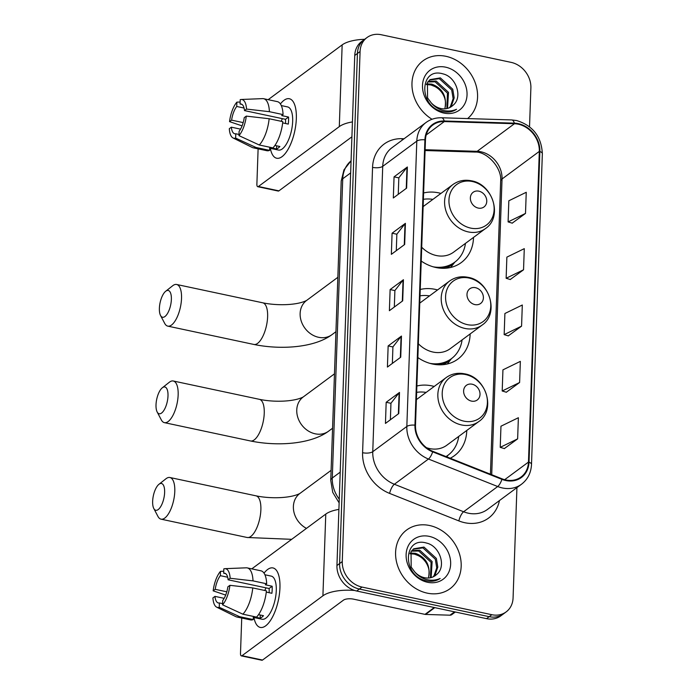<?xml version="1.0" encoding="UTF-8"?>
<svg xmlns="http://www.w3.org/2000/svg" width="695" height="695" viewBox="0 0 695 695"><rect width="100%" height="100%" fill="white"/><g stroke="black" fill="none" stroke-linecap="round" stroke-linejoin="round"><path stroke-width="1.04" d="M434.193 386.455A40.301 33.803 53.5 0 0 431.847 385.881A40.301 33.803 53.5 0 0 416.87 386.003M437.563 289.937A40.301 33.803 53.5 0 0 435.218 289.363A40.301 33.803 53.5 0 0 420.24 289.485M417.86 357.578A40.301 33.803 53.5 0 0 432.611 364.041A40.301 33.803 53.5 0 0 457.892 359.089A40.301 33.803 53.5 0 0 470.141 333.939M440.934 193.418A40.301 33.803 53.5 0 0 438.588 192.845A40.301 33.803 53.5 0 0 423.603 192.975M421.231 261.068A40.301 33.803 53.5 0 0 435.982 267.523A40.301 33.803 53.5 0 0 461.263 262.571A40.301 33.803 53.5 0 0 473.512 237.421M450.221 458.24A40.301 33.803 53.5 0 0 454.521 455.607A40.301 33.803 53.5 0 0 466.771 430.457M529.529 126.751L530.884 87.874A22.813 19.13 53.5 0 0 511.129 62.376L381.312 34.75A22.813 19.13 53.5 0 0 367.003 37.547L361.678 41.492A22.813 19.13 53.5 0 0 354.754 55.461L336.945 565.522A22.813 19.13 53.5 0 0 356.7 591.019L486.517 618.646A22.813 19.13 53.5 0 0 500.826 615.848L503.493 613.876A22.813 19.13 53.5 0 1 489.176 616.673A22.813 19.13 53.5 0 0 503.493 613.876L506.151 611.904A22.813 19.13 53.5 0 0 513.075 597.935L516.932 487.621M364.345 39.519A22.813 19.13 53.5 0 0 357.421 53.498L339.603 563.549A22.813 19.13 53.5 0 0 359.367 589.047L489.176 616.673L359.367 589.047A22.813 19.13 53.5 0 1 339.603 563.549L357.421 53.498A22.813 19.13 53.5 0 1 364.345 39.519M445.955 56.312A36.496 30.606 53.5 0 0 423.055 60.795A36.496 30.606 53.5 0 0 432.029 119.271A36.496 30.606 53.5 0 1 423.055 60.795A36.496 30.606 53.5 0 1 445.955 56.312A36.496 30.606 53.5 0 1 475.397 83.287A36.496 30.606 53.5 0 1 467.622 118.576A36.496 30.606 53.5 0 0 475.397 83.287A36.496 30.606 53.5 0 0 445.955 56.312M429.571 525.507A36.496 30.606 53.5 0 0 406.671 529.99A36.496 30.606 53.5 0 0 397.488 565.374A36.496 30.606 53.5 0 0 427.208 593.139A36.496 30.606 53.5 0 0 450.108 588.656A36.496 30.606 53.5 0 0 459.282 553.281A36.496 30.606 53.5 0 0 429.571 525.507A36.496 30.606 53.5 0 0 406.671 529.99A36.496 30.606 53.5 0 0 397.488 565.374A36.496 30.606 53.5 0 0 427.208 593.139A36.496 30.606 53.5 0 0 450.108 588.656A36.496 30.606 53.5 0 0 459.282 553.281A36.496 30.606 53.5 0 0 429.571 525.507M518.244 124.197A24.334 20.407 -126.5 0 1 539.32 151.388L528.469 462.079A24.334 20.407 -126.5 0 1 521.085 476.978A24.334 20.407 -126.5 0 1 502.033 478.812L432.785 451.316A24.334 20.407 -126.5 0 1 415.497 425.262L425.462 139.921A24.334 20.407 -126.5 0 1 432.846 125.022A24.334 20.407 -126.5 0 1 444.305 121.564L514.43 123.727A24.334 20.407 -126.5 0 1 518.244 124.197M518.261 123.632A24.942 20.919 53.5 0 0 514.361 123.154L444.227 120.991A24.942 20.919 53.5 0 0 424.914 139.808L414.95 425.149A24.942 20.919 53.5 0 0 432.672 451.846L501.92 479.35A24.942 20.919 53.5 0 0 529.017 462.192L539.867 151.51A24.942 20.919 53.5 0 0 518.261 123.632M504.327 448.588L517.636 438.866L518.374 417.73L500.965 426.209L500.226 447.345L504.457 448.623M506.299 392.232L519.608 382.511L520.346 361.374L502.937 369.853L502.198 390.99L506.429 392.267M512.198 223.147L525.507 213.426L526.245 192.289L508.836 200.777L508.097 221.905L512.328 223.191M510.234 279.512L523.543 269.79L524.282 248.654L506.872 257.133L506.134 278.269L510.365 279.546M508.262 335.867L521.571 326.146L522.31 305.009L504.9 313.497L504.162 334.625L508.393 335.911M367.003 37.547A22.813 19.13 53.5 0 0 360.08 51.526L342.27 561.577A22.813 19.13 53.5 0 0 362.026 587.075L491.843 614.71A22.813 19.13 53.5 0 0 506.151 611.904M398.756 413.568L385.447 423.42L386.177 402.283L399.495 392.432L398.756 413.568M404.664 244.484L391.346 254.344L392.084 233.207L405.402 223.347L404.664 244.484M406.627 188.128L393.318 197.979L394.056 176.851L407.366 166.991L406.627 188.128M400.728 357.204L387.41 367.064L388.149 345.928L401.467 336.067L400.728 357.204M402.692 300.848L389.382 310.7L390.121 289.572L403.43 279.711L402.692 300.848M390.121 289.572L394.89 290.588M394.317 307.042L394.899 290.519L403.048 280.068A6.081 2.285 2 0 1 403.43 279.711M388.149 345.928L392.927 346.944M392.354 363.407L392.927 346.883L401.084 336.432A6.081 2.285 2 0 1 401.467 336.067M394.056 176.851L398.826 177.868M398.252 194.331L398.834 177.798L406.992 167.347A6.081 2.285 2 0 1 407.366 166.991M392.084 233.207L396.862 234.224M396.289 250.686L396.862 234.163L405.02 223.712A6.081 2.285 2 0 1 405.402 223.347M386.177 402.283L390.955 403.3M390.382 419.763L390.955 403.239L399.112 392.788A6.081 2.285 2 0 1 399.495 392.432M521.571 326.146L504.162 334.625M523.543 269.79L506.134 278.269M525.507 213.426L508.097 221.905M519.608 382.511L502.198 390.99M517.636 438.866L500.226 447.345M426.661 83.834L431.908 84.147C442.55 88.352 446.911 96.275 445 107.925A17.184 14.413 53.5 0 0 434.584 86.406L430.848 84.929L426.356 84.529M428.172 81.445L436.13 81.02L448.518 92.348L447.528 108.394M427.755 81.984L435.079 81.802L447.467 93.13L446.85 108.559M452.74 105.51C463.357 97.604 456.163 76.806 443.036 73.896C419.737 66.685 418.155 106.083 441.846 111.382L443.002 111.66C448.075 112.686 452.584 111.895 456.528 109.289C451.915 111.296 447.05 111.556 441.924 110.062C437.572 108.698 433.967 106.239 431.1 102.686A17.184 14.413 53.5 0 0 440.882 108.516A17.184 14.413 53.5 0 0 451.672 106.405A17.184 14.413 53.5 0 0 452.74 105.51L451.637 106.431M431.1 102.686L427.564 97.882L427.416 82.479L430.092 79.612L440.361 77.883L452.749 89.212L454.191 97.873L451.489 105.657L450.004 107.438M429.58 80.021L439.301 78.665L451.689 89.994L453.131 98.655L450.43 106.439L449.413 107.725M445.573 67.163A24.785 20.789 53.5 0 0 422.499 85.389A24.785 20.789 53.5 0 0 443.966 113.094A24.785 20.789 53.5 0 0 467.04 94.868A24.785 20.789 53.5 0 0 445.573 67.163M280.415 103.955A30.415 12.015 102 0 1 295.992 110.496A30.415 12.015 102 0 1 296.331 118.628A30.415 12.015 102 0 1 287.539 150.198A30.415 12.015 102 0 1 270.329 148.33A30.415 12.015 102 0 0 276.68 158.234A30.415 12.015 102 0 0 296.331 118.628A30.415 12.015 102 0 0 289.346 98.733A30.415 12.015 102 0 0 280.415 103.955M364.64 39.302A30.415 11.407 -178 0 0 342.157 44.888L268.166 99.672M352.435 121.912A30.415 11.407 -178 0 0 339.299 126.612L258.418 186.495L278.921 190.856L351.913 136.811M278.921 190.856A3.805 1.503 102 0 1 278.252 191.055L257.749 186.694A3.805 1.503 -78 0 1 256.881 184.201L258.114 148.834M257.749 186.694A3.805 1.503 -78 0 0 258.418 186.495M243.189 122.598L231.6 120.139A15.212 6.012 102 0 1 236.734 106.474L244.058 108.038M242.025 104.432L240.062 104.007A15.212 6.012 102 0 1 241.087 104.007A15.212 6.012 102 0 1 244.492 110.592L285.48 119.314A15.212 6.012 -78 0 1 285.567 122.685A15.212 6.012 -78 0 1 285.532 123.502M281.162 121.286A15.212 6.012 102 0 1 282.439 118.671M281.301 105.57L287.6 106.917A22.049 8.714 102 0 1 292.664 121.338A22.049 8.714 102 0 1 278.426 150.05L269.695 148.191M240.062 104.007L240.209 99.68A19.773 7.81 102 0 1 241.252 99.481L262.64 98.62A25.09 9.912 102 0 1 263.64 98.707L277.305 101.618A25.09 9.912 102 0 1 283.065 114.597L281.71 115.596L288.547 117.047A22.049 8.714 102 0 1 288.564 120.461A22.049 8.714 102 0 1 288.295 124.092L282.674 122.893M239.002 134.448L235.779 133.761L235.631 138.097L255.951 147.462L269.617 150.372L269.712 147.514L276.549 148.965A22.049 8.714 102 0 0 279.877 146.506L274.916 145.446M282.813 121.642A25.09 9.912 102 0 1 272.944 147.905L259.278 144.994L238.958 135.629L239.106 131.294A15.212 6.012 102 0 0 244.24 117.637L246.291 116.117L269.147 118.732L282.813 121.642M269.617 150.372A25.09 9.912 102 0 1 266.854 150.702L253.197 147.792A25.09 9.912 102 0 1 252.25 147.462L233.06 137.958A19.773 7.81 102 0 1 229.307 128.697L231.348 127.176L240.54 129.14M283.065 114.597L269.399 111.687L246.534 109.072L244.492 110.592M263.64 98.707A25.09 9.912 102 0 1 269.399 111.687M269.147 118.732A25.09 9.912 102 0 1 259.278 144.994M255.951 147.462A25.09 9.912 102 0 1 253.197 147.792M241.252 99.481A19.773 7.81 102 0 1 246.534 109.072M246.291 116.117A19.773 7.81 102 0 1 238.958 135.629M235.631 138.097A19.773 7.81 102 0 1 233.06 137.958M235.779 133.761A15.212 6.012 102 0 1 234.754 133.761A15.212 6.012 102 0 1 231.348 127.176M231.6 120.139L229.55 121.651L242.077 125.873M229.55 121.651A19.773 7.81 102 0 1 236.882 102.139L236.734 106.474M240.131 102.043L236.882 102.139M288.547 117.047L285.48 119.314M276.653 145.82L276.549 148.965M159.39 308.285A13.683 5.404 -78 0 0 160.528 315.452A13.683 5.404 -78 0 0 167.035 314.218A13.683 5.404 -78 0 0 171.37 299.415A13.683 5.404 -78 0 0 165.671 291.283A13.683 5.404 -78 0 0 159.39 308.285M165.671 291.283L172.673 285.749A21.293 8.409 102 0 1 176.643 284.481A21.293 8.409 102 0 1 181.525 298.407A21.293 8.409 102 0 1 167.773 326.129A21.293 8.409 102 0 1 164.672 323.349L160.528 315.452M478.264 208.083A9.122 7.654 53.5 0 0 486.761 201.368A9.122 7.654 53.5 0 0 478.855 191.168A9.122 7.654 53.5 0 0 470.359 197.884A9.122 7.654 53.5 0 0 478.264 208.083M421.709 247.22A27.374 22.961 53.5 0 0 436.399 255.543A27.374 22.961 53.5 0 0 453.574 252.181L485.484 228.559C502.998 217.057 493.033 184.253 471.41 180.804C464.503 179.432 458.335 180.683 452.905 184.557A27.374 22.961 53.5 0 0 446.016 211.098A27.374 22.961 53.5 0 0 468.308 231.921A27.374 22.961 53.5 0 0 485.484 228.559M433.167 266.81A36.123 30.293 53.5 0 0 454.782 262.171A36.123 30.293 53.5 0 0 465.459 243.38M440.178 268.166A36.123 30.293 53.5 0 0 453.453 263.153L454.782 262.171M432.889 199.378A36.123 30.293 53.5 0 0 423.385 199.317M156.019 404.803A13.683 5.404 -78 0 0 157.157 411.97A13.683 5.404 -78 0 0 163.664 410.736A13.683 5.404 -78 0 0 167.999 395.933A13.683 5.404 -78 0 0 162.309 387.793A13.683 5.404 -78 0 0 156.019 404.803M162.309 387.793L169.302 382.267A21.293 8.409 102 0 1 173.272 380.999A21.293 8.409 102 0 1 178.155 394.916A21.293 8.409 102 0 1 164.411 422.647A21.293 8.409 102 0 1 161.301 419.867L157.157 411.97M474.894 304.592A9.122 7.654 53.5 0 0 483.39 297.886A9.122 7.654 53.5 0 0 475.484 287.687A9.122 7.654 53.5 0 0 466.988 294.393A9.122 7.654 53.5 0 0 474.894 304.592M418.338 343.738A27.374 22.961 53.5 0 0 433.028 352.061A27.374 22.961 53.5 0 0 450.204 348.699L482.113 325.078C499.627 313.575 489.662 280.763 468.048 277.322C461.132 275.95 454.964 277.201 449.535 281.075A27.374 22.961 53.5 0 0 442.645 307.616A27.374 22.961 53.5 0 0 464.938 328.44A27.374 22.961 53.5 0 0 482.113 325.078M429.797 363.329A36.123 30.293 53.5 0 0 451.411 358.681A36.123 30.293 53.5 0 0 462.088 339.898M436.808 364.675A36.123 30.293 53.5 0 0 450.082 359.671L451.411 358.681M429.519 295.896A36.123 30.293 53.5 0 0 420.015 295.835M152.648 501.321A13.683 5.404 -78 0 0 153.786 508.488A13.683 5.404 -78 0 0 160.293 507.246A13.683 5.404 -78 0 0 164.628 492.451A13.683 5.404 -78 0 0 158.938 484.311A13.683 5.404 -78 0 0 152.648 501.321M158.938 484.311L165.931 478.786A21.293 8.409 102 0 1 169.901 477.508A21.293 8.409 102 0 1 174.784 491.434A21.293 8.409 102 0 1 161.04 519.165A21.293 8.409 102 0 1 157.93 516.385L153.786 508.488M471.523 401.111A9.122 7.654 53.5 0 0 480.019 394.404A9.122 7.654 53.5 0 0 472.114 384.205A9.122 7.654 53.5 0 0 463.617 390.911A9.122 7.654 53.5 0 0 471.523 401.111M426.443 447.676A27.374 22.961 53.5 0 0 429.658 448.579A27.374 22.961 53.5 0 0 446.833 445.217L478.742 421.596C496.256 410.093 486.291 377.281 464.677 373.841C457.762 372.468 451.594 373.719 446.164 377.594A27.374 22.961 53.5 0 0 439.275 404.134A27.374 22.961 53.5 0 0 461.567 424.958A27.374 22.961 53.5 0 0 478.742 421.596M446.008 456.563A36.123 30.293 53.5 0 0 448.04 455.199A36.123 30.293 53.5 0 0 458.717 436.417M446.12 456.606A36.123 30.293 53.5 0 0 446.711 456.189L448.04 455.199M426.148 392.414A36.123 30.293 53.5 0 0 416.644 392.354M264.031 573.149A30.415 12.015 102 0 1 279.607 579.691A30.415 12.015 102 0 1 279.946 587.822A30.415 12.015 102 0 1 271.154 619.393A30.415 12.015 102 0 1 253.944 617.525A30.415 12.015 102 0 0 260.295 627.429A30.415 12.015 102 0 0 279.946 587.822A30.415 12.015 102 0 0 272.961 567.928A30.415 12.015 102 0 0 264.031 573.149M338.899 509.392A30.415 11.407 -178 0 0 325.773 514.091L251.781 568.866M354.624 590.472A30.415 11.407 -178 0 0 322.914 595.806L242.034 655.689L262.536 660.05L343.417 600.176A7.602 2.849 2 0 1 353.573 599.159L425.01 614.371L434.253 607.526M262.536 660.05A3.805 1.503 102 0 1 261.867 660.25L241.365 655.889A3.805 1.503 -78 0 1 240.496 653.404L241.73 618.037M241.365 655.889A3.805 1.503 -78 0 0 242.034 655.689M455.329 612.008L451.767 614.649A3.805 3.188 -126.5 0 1 449.978 615.188L425.609 614.441A3.805 3.188 -126.5 0 1 425.01 614.371M226.805 591.801L215.215 589.334A15.212 6.012 102 0 1 220.35 575.668L227.673 577.232M225.64 573.627L223.677 573.21A15.212 6.012 102 0 1 224.702 573.21A15.212 6.012 102 0 1 228.108 579.786L269.095 588.509A15.212 6.012 -78 0 1 269.182 591.879A15.212 6.012 -78 0 1 269.147 592.705M264.778 590.489A15.212 6.012 102 0 1 266.055 587.866M264.917 574.765L271.215 576.112A22.049 8.714 102 0 1 276.28 590.533A22.049 8.714 102 0 1 262.041 619.245L253.31 617.386M223.677 573.21L223.825 568.875A19.773 7.81 102 0 1 224.867 568.675L246.256 567.815A25.09 9.912 102 0 1 247.255 567.902L260.92 570.812A25.09 9.912 102 0 1 266.68 583.791L265.325 584.79L272.162 586.241A22.049 8.714 102 0 1 272.179 589.664A22.049 8.714 102 0 1 271.91 593.287L266.289 592.097M222.617 603.642L219.394 602.956L219.246 607.291L239.566 616.656L253.232 619.566L253.328 616.708L260.165 618.159A22.049 8.714 102 0 0 263.492 615.701L258.531 614.641M266.428 590.837A25.09 9.912 102 0 1 256.559 617.099L242.894 614.189L222.574 604.824L222.721 600.489A15.212 6.012 102 0 0 227.856 586.832L229.906 585.32L252.763 587.927L266.428 590.837M253.232 619.566A25.09 9.912 102 0 1 250.469 619.897L236.813 616.986A25.09 9.912 102 0 1 235.866 616.656L216.675 607.161A19.773 7.81 102 0 1 212.922 597.891L214.964 596.38L224.155 598.334M266.68 583.791L253.015 580.881L230.149 578.275L228.108 579.786M247.255 567.902A25.09 9.912 102 0 1 253.015 580.881M252.763 587.927A25.09 9.912 102 0 1 242.894 614.189M239.566 616.656A25.09 9.912 102 0 1 236.813 616.986M224.867 568.675A19.773 7.81 102 0 1 230.149 578.275M229.906 585.32A19.773 7.81 102 0 1 222.574 604.824M219.246 607.291A19.773 7.81 102 0 1 216.675 607.161M219.394 602.956A15.212 6.012 102 0 1 218.369 602.956A15.212 6.012 102 0 1 214.964 596.38M215.215 589.334L213.165 590.846L225.693 595.076M213.165 590.846A19.773 7.81 102 0 1 220.497 571.342L220.35 575.668M223.747 571.238L220.497 571.342M272.162 586.241L269.095 588.509M260.269 615.014L260.165 618.159M410.276 553.029L415.523 553.342C426.165 557.546 430.526 565.469 428.615 577.119A17.184 14.413 53.5 0 0 418.199 555.6L414.463 554.124L409.972 553.724M411.788 550.64L419.745 550.214L432.134 561.543L431.143 577.597M411.37 551.178L418.694 550.996L431.082 562.324L430.466 577.754M436.356 574.704C446.972 566.799 439.779 546.001 426.652 543.099C403.352 535.88 401.771 575.278 425.462 580.577L426.617 580.864C431.691 581.88 436.199 581.09 440.144 578.492C435.53 580.49 430.665 580.751 425.54 579.256C421.187 577.893 417.582 575.434 414.715 571.881A17.184 14.413 53.5 0 0 424.497 577.71A17.184 14.413 53.5 0 0 435.287 575.599A17.184 14.413 53.5 0 0 436.356 574.704L435.252 575.625M414.715 571.881L411.179 567.077L411.032 551.674L413.707 548.807L423.976 547.078L436.364 558.415L437.807 567.077L435.105 574.852L433.619 576.641M413.195 549.215L422.916 547.869L435.305 559.197L436.747 567.858L434.045 575.634L433.028 576.92M429.189 536.358A24.785 20.789 53.5 0 0 406.115 554.584A24.785 20.789 53.5 0 0 427.581 582.288A24.785 20.789 53.5 0 0 450.655 564.071A24.785 20.789 53.5 0 0 429.189 536.358M354.754 55.461L360.08 51.526M486.517 618.646L491.843 614.71M356.7 591.019L362.026 587.075M336.945 565.522L342.27 561.577M339.134 502.893L332.749 492.381L330.751 480.384L341.202 181.152L343.956 169.849L351.079 160.832A30.415 25.506 53.5 0 0 342.739 178.771L350.654 172.907M341.202 181.152A15.212 5.699 2 0 1 342.739 178.771L332.288 478.004L340.203 472.14M330.751 480.384A15.212 5.699 2 0 1 332.288 478.004A30.415 25.506 53.5 0 0 339.256 499.192M539.32 151.388L502.042 178.989A24.334 20.407 53.5 0 0 480.966 151.797A24.334 20.407 53.5 0 0 477.152 151.328L425.114 149.72M499.47 500.548A38.017 31.883 -126.5 0 1 464.764 522.709A38.017 31.883 -126.5 0 1 458.856 520.911L389.608 493.407A38.017 31.883 -126.5 0 1 362.59 452.714L372.555 167.373A38.017 31.883 -126.5 0 1 401.997 138.687L404.073 138.748M501.92 479.35A7.602 2.467 111.7 0 1 497.698 486.526L463.608 511.763A30.415 25.506 53.5 0 0 468.343 513.205A30.415 25.506 53.5 0 0 487.421 509.47L521.511 484.233A30.415 25.506 -126.5 0 1 497.698 486.526L428.45 459.03A30.415 25.506 -126.5 0 1 406.836 426.469L416.8 141.128A7.602 2.849 2 0 1 424.914 139.808M529.017 462.192A7.602 2.849 2 0 1 531.51 464.416L542.352 153.734C541.448 136.62 532.856 125.552 516.576 120.53L511.659 119.931A7.602 3.458 91.8 0 1 514.361 123.154M414.95 425.149A7.602 2.849 -178 0 0 406.836 426.469L372.755 451.698A30.415 25.506 53.5 0 0 394.369 484.259L463.608 511.763A7.602 2.467 -68.3 0 0 458.856 520.911M432.672 451.846A7.602 2.467 111.7 0 1 428.45 459.03L394.369 484.259A7.602 2.467 -68.3 0 0 389.608 493.407M511.659 119.931L441.525 117.768A7.602 3.458 91.8 0 1 444.227 120.991M372.555 167.373A7.602 2.849 2 0 0 382.719 166.357L416.8 141.128A30.415 25.506 -126.5 0 1 426.026 122.494L391.945 147.731A30.415 25.506 53.5 0 0 382.719 166.357L372.755 451.698A7.602 2.849 2 0 1 362.59 452.714M542.352 153.734A7.602 2.849 -178 0 0 539.867 151.51M401.997 138.687A7.602 3.458 -88.2 0 0 402.257 140.095M528.469 462.079L504.674 479.689M491.713 474.72L502.042 178.989A13.683 5.134 2 0 0 500.661 181.134C502.12 167.747 486.735 151.275 475.032 152.066A13.683 6.22 -88.2 0 0 477.152 151.328L514.43 123.727M444.305 121.564L426.2 134.969M402.318 301.126L403.048 280.068M404.281 244.762L405.02 223.712M406.254 188.406L406.992 167.347M400.346 357.482L401.084 336.432M398.383 413.846L399.112 392.788M339.299 126.612L342.157 44.888M335.946 331.706L331.932 334.677C314.592 347.57 281.336 350.098 253.866 344.451A21.293 8.409 -78 0 0 267.618 316.729A21.293 8.409 -78 0 0 262.727 302.803C277.54 305.948 297.677 305.218 306.608 300.44M331.932 334.677A21.293 17.853 -126.5 0 1 318.571 337.292A21.293 17.853 -126.5 0 1 300.127 313.497A21.293 17.853 -126.5 0 1 306.591 300.457L337.839 277.314M470.732 228.116A25.15 21.093 53.5 0 0 494.136 209.629A25.15 21.093 53.5 0 0 472.357 181.517A25.15 21.093 53.5 0 0 448.953 200.012A25.15 21.093 53.5 0 0 470.732 228.116M445.999 268.201A36.461 30.58 53.5 0 0 454.426 262.432M264.248 413.247A21.293 8.409 -78 0 0 259.357 399.321C274.169 402.466 294.306 401.736 303.237 396.958A21.293 17.853 -126.5 0 0 296.756 410.007A21.293 17.853 -126.5 0 0 315.2 433.81A21.293 17.853 -126.5 0 0 328.561 431.195C311.221 444.088 277.965 446.616 250.495 440.969A21.293 8.409 -78 0 0 264.248 413.247M467.361 324.635A25.15 21.093 53.5 0 0 490.766 306.147A25.15 21.093 53.5 0 0 468.986 278.035A25.15 21.093 53.5 0 0 445.582 296.522A25.15 21.093 53.5 0 0 467.361 324.635M442.637 364.719A36.461 30.58 53.5 0 0 451.055 358.95M291.683 539.329L247.125 537.487A21.293 8.409 -78 0 0 260.877 509.756A21.293 8.409 -78 0 0 255.986 495.83C270.798 498.975 290.936 498.245 299.866 493.476A21.293 17.853 -126.5 0 0 293.386 506.525A21.293 17.853 -126.5 0 0 306.469 528.382M463.991 421.153A25.15 21.093 53.5 0 0 487.404 402.657A25.15 21.093 53.5 0 0 465.615 374.553A25.15 21.093 53.5 0 0 442.211 393.04A25.15 21.093 53.5 0 0 463.991 421.153M446.381 456.711A36.461 30.58 53.5 0 0 447.684 455.468M322.914 595.806L325.773 514.091M434.792 607.639L425.609 614.441M449.978 615.188L454.504 611.835M441.525 117.768C435.722 117.629 430.553 119.21 426.026 122.494M521.511 484.233C527.748 479.411 531.076 472.8 531.51 464.416M475.032 152.066L425.088 150.528M490.427 474.207L500.661 181.134M253.866 344.451L167.773 326.129M423.133 206.606L452.905 184.557M262.727 302.803L176.643 284.481M454.86 262.111L450.647 267.471M250.495 440.969L164.411 422.647M332.575 428.224L328.561 431.195M419.763 303.116L449.535 281.075M259.357 399.321L173.272 380.999M334.477 373.832L303.22 396.967M451.489 358.629L447.285 363.989M247.125 537.487L161.04 519.165M416.392 399.634L446.164 377.594M255.986 495.83L169.901 477.508M331.107 470.35L299.849 493.485M448.119 455.147L446.763 456.867"/></g></svg>
